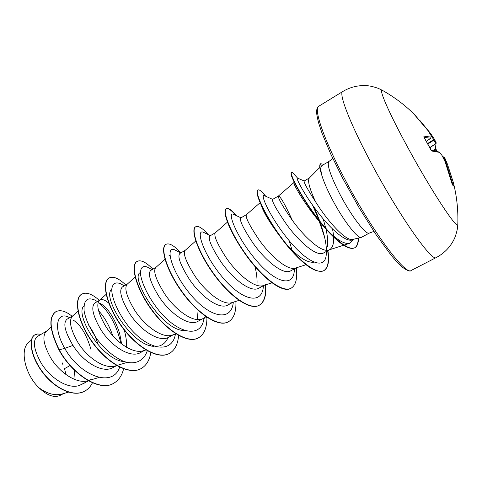<?xml version="1.0" encoding="UTF-8"?>
<svg xmlns="http://www.w3.org/2000/svg" width="482" height="482" viewBox="0 0 482 482"><rect width="100%" height="100%" fill="white"/><g stroke="black" fill="none" stroke-linecap="round" stroke-linejoin="round"><path stroke-width="0.72" d="M444.139 157.192L447.38 164.037L453.273 182.28L454.171 186.395L452.544 185.016L445.145 161.795L442.03 155.463L439.379 152.354L432.095 151.071L430.721 149.553L424.19 137.635M457.84 223.112L457.804 224.365C457.46 230.535 430.745 189.986 407.019 146.064C388.878 112.74 378.593 88.911 382.274 90.297L383.371 90.911M424.124 137.527L423.907 136.135L430.998 137.117L431.053 135.52L427.926 130.526L414.261 114.21M332.773 158.415L329.001 161.428C326.676 164.205 330.134 174.803 339.382 193.228C350.8 215.442 366.338 235.77 369.357 233.071L361.38 237.361C357.771 239.289 342.467 219.37 331.417 197.747C326.175 187.516 322.765 179.268 321.181 173.014L320.47 171.05C319.433 166.868 319.488 164.428 320.62 163.729L323.994 164.362M309.408 177.954L304.184 181.003C303.558 182.124 307.365 189.083 315.608 201.88L318.397 206.163C330.483 224.588 347.052 241.783 352.945 239.373L361.38 237.361M315.608 201.88C309.486 188.576 307.389 180.63 309.317 178.045L319.789 167.453M292.399 220.449C285.163 204.645 280.518 196.493 278.463 195.993L272.583 199.415C271.685 201.187 276.325 209.477 286.489 224.299C299.189 241.952 317.005 257.454 323.723 252.875L329.363 249.809M327.356 246.766C328.109 242.169 327.639 236.234 325.94 228.956M325.778 228.275L323.344 219.503M278.463 195.993L278.451 195.999C277.728 197.771 282.464 206.037 292.658 220.798C304.943 237.747 321.886 253.038 328.965 249.941L349.799 243.229C344.672 244.507 337.069 240.066 327.001 229.908L330.718 234.15C341.792 245.465 349.745 250.025 354.595 247.832C357.017 246.416 358.21 243.181 358.18 238.126M329.79 249.58C333.803 246.826 334.707 239.964 332.514 228.998M70.077 365.549L64.504 368.652L65.986 374.568M46.531 331.158L37.451 336.448C32.366 340.533 33.656 349.504 41.325 363.368C50.369 378.123 67.763 389.293 79.126 385.576L88.555 380.864M51.08 327.001L46.206 331.453C42.024 336.111 43.555 344.955 50.797 357.993C59.798 372.96 77.192 384.371 88.206 380.672M98.979 377.484L88.501 380.581L91.08 379.485L88.784 380.738M67.137 319.15C62.768 322.795 64.721 331.544 72.993 345.401C83.163 362.109 102.702 373.912 113.065 367.525L116.68 365.555M121.615 343.943L119.669 333.514C114.644 318.204 108.227 308.185 100.419 303.467M77.97 311.131L72.475 316.12C68.601 320.506 70.438 329.327 77.982 342.575C87.369 357.861 104.931 369.676 115.578 365.856L116.65 365.537M122.181 361.277L122.476 360.891M126.597 347.299C126.778 342.051 126.061 336.563 124.458 330.833M99.666 300.19L95.02 302.895C90.749 306.546 92.683 315.457 100.822 329.616C111.246 346.389 130.634 358.698 140.605 352.535L144.6 350.36M106.142 294.345L99.467 300.37C95.936 304.461 98.099 313.24 105.962 326.7C115.698 342.22 133.261 354.451 143.516 350.685L145.919 349.962M150.155 345.624L150.601 344.919M127.362 284.049L122.506 286.88C118.711 290.242 121.036 299.069 129.477 313.36C140.286 330.303 159.464 343.094 168.935 337.111M135.141 277.072L127.212 284.187C124.049 287.959 126.573 296.683 134.767 310.36C144.883 326.109 162.416 338.78 172.249 335.086L176.05 333.924M155.849 267.45L150.788 270.396C147.504 273.487 150.239 282.229 158.994 296.617C170.128 313.698 189.077 326.977 198.09 321.241L202.627 318.783M165.007 259.286L155.74 267.54C152.993 270.974 155.891 279.638 164.44 293.526C174.948 309.51 192.432 322.639 201.795 319.036L207.079 317.409M203.476 318.319L205.808 316.547M185.166 250.363L179.9 253.43C177.159 256.225 180.328 264.871 189.408 279.367C200.886 296.581 219.611 310.348 228.113 304.913L232.92 302.298M195.764 240.97L185.094 250.423C182.786 253.484 186.1 262.069 195.029 276.18C205.941 292.399 223.341 306.022 232.203 302.521L239.054 300.382M215.346 232.776L209.875 235.963C207.706 238.421 211.339 246.959 220.768 261.581C232.686 278.994 251.092 293.261 259.027 288.085L264.112 285.32M215.406 232.74L215.309 232.806C213.484 235.469 217.237 243.964 226.558 258.292C237.909 274.752 255.195 288.899 263.509 285.513L272.011 282.832M260.16 202.645L246.41 214.677L240.759 217.966C239.211 220.105 243.326 228.528 253.11 243.229C265.407 260.744 283.5 275.638 290.881 270.739M246.41 214.677C245.115 216.906 249.339 225.299 259.087 239.843C270.89 256.545 288.025 271.245 295.743 267.992L305.998 264.726M91.002 349.558C86.615 334.598 80.59 324.705 72.927 319.885M98.195 344.961C95.93 337.322 92.755 330.712 88.652 325.139M108.818 303.214C105.07 299.961 102.112 298.894 99.949 300.027M63.479 393.601L60.461 395.246C54.376 398.114 47.23 395.632 39.018 387.799C25.118 374.845 19.569 349.528 28.468 342.702L31.402 340.009M39.018 387.799C47.224 393.806 54.888 395.885 62.003 394.035L68.432 392.155M73.933 379.147L74.559 370.266M72.993 345.401L64.745 348.378C52.056 326.175 57.738 310.462 69.595 317.716M85.428 382.563L79.126 385.576M119.65 367.145C112.842 388.287 80.163 376.074 64.745 348.378L59.196 349.799C49.694 329.851 48.574 317.168 55.828 311.74C60.184 309.498 65.6 311.004 72.089 316.264M92.466 382.786C90.616 386.546 88.043 389.329 84.754 391.131C73.354 397.548 54.189 387.926 42.374 371.712C30.414 355.535 28.516 338.207 34.987 334.773L37.741 333.96L40.976 334.394M58.967 349.926C72.33 374.586 99.563 392.059 113.348 383.461L113.571 383.335C99.792 391.932 72.565 374.46 59.196 349.799L58.967 349.926C49.465 329.983 48.351 317.295 55.611 311.866L55.719 311.8M84.645 391.191L84.537 391.251C73.131 397.668 53.966 388.046 42.151 371.839C30.191 355.662 28.299 338.334 34.77 334.894L34.879 334.833M62.262 362.874L63.028 364.862M353.312 239.458L349.799 243.229M324.458 227.251C307.167 208.814 292.875 183.708 293.851 182.66M313.903 262.184C307.408 263.003 298.623 257.418 287.561 245.416M281.53 238.385C270.282 223.588 263.503 212.49 261.196 205.085M254.978 266.51C256.749 273.662 257.394 279.94 256.924 285.35M168.947 255.779L169.935 255.327M198.114 310.342L197.307 319.524M184.455 330.544C162.024 331.11 130.044 277.746 139.991 272.728M168.007 337.563C166.29 341.792 163.525 344.534 159.723 345.793M154.144 346.353C131.574 345.998 102.226 297.045 111.378 289.682M124.585 361.687C101.678 360.379 74.758 314.734 83.729 306.046M98.587 310.782C104.413 316.975 109.107 325.223 112.668 335.526M321.181 173.014L321.325 172.93C320.53 168.748 320.771 166.272 322.042 165.501L329.001 161.428M120.88 343.365C116.65 325.386 109.36 311.872 99.003 302.835M97.25 301.497L95.135 300.178C87.14 296.689 83.464 300.31 84.121 311.041C85.736 319.777 90.212 329.375 97.551 339.834C105.516 349.92 114.083 357.042 123.247 361.199C134.882 365.374 143.883 361.145 147.293 350.763M122.518 284.862L120.663 283.778C115.469 281.669 112.499 283.518 111.746 289.345C111.667 297.858 117.759 312.565 128.067 325.802C147.112 350.107 172.026 354.65 175.424 334.116M148.805 267.902L147.191 267.016C142.636 265.407 140.401 267.685 140.485 273.86C141.479 282.789 148.456 297.599 159.036 310.661C178.509 334.58 201.675 338.46 204.025 318M176.135 250.568L174.761 249.857C164.85 245.187 170.857 271.179 190.565 294.55C210.098 318.06 231.583 322.03 233.306 302.178M204.543 232.812L203.41 232.258C195.361 228.751 203.073 254.038 222.226 276.933C241.247 299.955 261.328 305.437 263.262 287.447L263.467 285.675M234.089 214.592L233.198 214.177C227.028 211.743 236.264 236.294 254.87 258.726C273.372 281.277 292.11 288.188 294.171 272.107L294.442 269.83M292.002 250.025L289.236 240.747M264.811 195.879L264.166 195.59C259.882 194.126 270.486 217.93 288.555 239.928C306.546 262.021 323.994 270.251 326.091 256.081L326.368 254.02M326.447 249.766C326.23 245.103 325.326 239.777 323.741 233.794L320.313 222.636M319.735 221.003L314.427 207.718M297.677 178.165L297.34 178.021C295.58 177.78 304.642 195.409 318.885 213.598C333.092 231.848 348.317 243.952 353.668 239.205M113.571 383.335C118.59 380.521 121.934 375.689 123.609 368.838M99.346 300.376C92.152 293.924 86.308 291.839 81.813 294.116C73.909 298.358 77.439 320.934 92.369 341.925C107.167 362.982 129.236 375.364 141.087 368.591C146.305 365.621 149.547 360.271 150.806 352.547M125.76 284.983C118.765 278.265 113.204 275.939 109.077 277.993C101.835 281.831 106.142 304.317 121.325 325.609C136.394 346.962 158.114 359.897 169.393 353.42C174.833 350.263 177.9 344.269 178.599 335.436M152.902 269.167C146.124 262.172 140.865 259.587 137.129 261.407C130.586 264.817 135.725 287.194 151.173 308.793C166.507 330.453 187.847 343.967 198.512 337.816C204.205 334.418 207.007 327.585 206.917 317.301M180.81 252.905C174.261 245.621 169.327 242.765 166.001 244.332C160.205 247.29 166.218 269.54 181.943 291.465C197.566 313.439 218.485 327.555 228.498 321.741C233.86 318.512 236.331 311.721 235.897 301.364M208.182 234.589C202.5 228.125 198.349 225.51 195.734 226.751C190.727 229.227 197.668 251.333 213.677 273.583C229.595 295.882 250.068 310.643 259.376 305.19C264.413 302.118 266.516 295.327 265.69 284.826M236.469 215.707C231.691 210.068 228.317 207.712 226.359 208.634C222.202 210.604 230.125 232.547 246.429 255.135C262.648 277.765 282.633 293.201 291.194 288.14C295.864 285.242 297.581 278.463 296.334 267.805M265.841 196.337L262.533 192.541C260.34 190.354 258.804 189.498 257.924 189.968C254.665 191.396 263.636 213.146 280.247 236.084C296.779 259.057 316.228 275.204 323.988 270.565C328.218 267.89 329.525 261.238 327.905 250.604M322.765 230.282L319.825 222.075M319.102 220.196L312.571 205.157M296.014 176.382L292.755 172.755L291.502 172.279C289.393 173.086 299.268 193.601 315.174 215.062C331.044 236.578 348.414 251.64 354.885 247.682C357.289 246.278 358.481 243.067 358.457 238.06M81.699 294.189L81.585 294.249C73.68 298.491 77.204 321.066 92.128 342.057C106.926 363.115 128.995 375.49 140.858 368.712L140.973 368.652M108.962 278.066L108.848 278.132C101.6 281.97 105.901 304.455 121.084 325.748C136.147 347.1 157.867 360.03 169.152 353.547L169.272 353.487M137.008 261.479L136.888 261.545C130.345 264.961 135.472 287.338 150.92 308.938C166.254 330.592 187.594 344.1 198.265 337.948L198.391 337.876M166.001 244.332L165.754 244.476C159.958 247.441 165.959 269.691 181.678 291.61C197.301 313.583 218.226 327.694 228.239 321.88L228.366 321.813M195.734 226.751L195.481 226.895C190.474 229.378 197.403 251.49 213.412 273.734C229.324 296.032 249.803 310.788 259.117 305.335C264.22 302.202 266.317 295.285 265.407 284.567M235.855 215.418C231.252 210.092 227.998 207.881 226.1 208.79C224.028 210.164 224.847 215.508 228.546 224.817C232.029 233.21 237.379 242.633 244.591 253.092C260.864 276.746 282.289 293.9 290.923 288.284L291.056 288.212M257.924 189.968L257.659 190.125C256.761 190.667 256.792 192.661 257.75 196.096C260.419 206.109 273.752 229.98 289.327 248.212C304.738 266.01 316.204 273.505 323.711 270.709C327.947 268.04 329.254 261.383 327.639 250.748M324.5 236.855L319.247 221.395M291.381 172.387L291.014 173.737C291.14 179.503 311.209 214.225 330.718 234.15M321.325 172.93C319.735 167.513 319.59 164.392 320.904 163.567M426.383 141.298L430.757 138.286L430.998 137.117L430.757 138.274L426.377 141.286L430.739 138.28L424.07 137.328M443.669 158.686L445.031 158.518L447.374 164.025L446.555 164.223L443.356 156.837M436.463 151.264L435.294 149.137L436.15 142.684M432.553 150.703L435.294 149.137L436.168 142.726L434.372 139.165M429.799 147.619L435.764 143.6L433.716 139.647L434.366 139.153L430.468 133.321L434.324 139.075M434.089 150.866L436.204 149.788L437.162 151.426L435.668 148.601M443.091 156.909L443.994 157.018L442.844 157.03M445.031 158.518L443.512 158.367M429.854 147.727L435.836 143.696L436.222 142.985L434.366 139.153L433.981 140.087L427.871 143.967M411.273 270.414C410.423 271.83 407.531 270.818 402.584 267.371C399.391 264.708 395.457 260.515 390.794 254.797L376.165 234.794L359.12 207.802L342.606 178.177L330.688 153.927L322.078 133.351L318.602 122.874C316.108 113.017 316.614 111.607 316.692 110.185C317.114 107.938 317.813 106.618 318.783 106.233C313.433 108.384 323.235 138.033 343.768 177.129C370.887 229.498 405.862 276.361 411.273 270.414L436.282 257.527C444.109 253.369 449.995 247.393 453.936 239.59C455.942 235.849 457.484 228.781 457.466 228.064L457.804 224.365C458.31 210.134 456.797 196.102 453.273 182.28L447.38 164.037L446.061 164.139M453.93 185.016L453.068 185.1L446.555 164.223L446.169 164.416M430.034 133.809L430.468 133.321M454.171 186.395L452.339 184.612M429.872 133.55L430.462 133.315L419.798 120.337M452.544 185.016L452.351 184.642M452.309 184.6L445.157 161.825M442.012 155.427L445.127 161.771M413.875 114.005L427.944 130.544M439.186 152.101L441.819 155.198M427.98 130.604L431.107 135.611M432.095 151.071L431.577 150.637L438.849 151.926M431.197 136.057L430.757 138.286M423.937 137.027L423.907 136.135M414.327 114.282L414.749 114.8M436.282 257.527C432.33 262.786 398.385 214.568 370.525 161.765C349.492 122.332 338.43 93.02 342.762 91.52L318.783 106.233M419.816 120.367L430.462 133.315M427.624 143.516L433.716 139.647L431.179 135.791M431.486 150.619L423.865 137.027M413.086 113.131L415.014 115.162M413.869 113.993L413.044 113.119C403.765 104.172 393.511 96.569 382.274 90.297L378.936 88.67C378.334 88.284 371.489 85.935 367.254 85.718C358.536 85.043 350.372 86.977 342.762 91.52M168.935 337.117L173.201 334.797M290.887 270.751L296.243 267.835M67.131 319.15L73.089 315.68M293.839 182.612L278.451 195.999M227.468 222.1L215.309 232.806M127.097 362.416L116.951 365.446M265.462 196.168L262.533 192.541M297.581 178.105L292.755 172.755M95.135 300.178L97.334 301.551M120.663 283.778L124.248 285.868M147.191 267.016L152.041 269.667M174.761 249.857L180.744 252.942M203.41 232.258L210.393 235.662M263.262 287.447L263.443 285.687M233.198 214.177L241.018 217.816M294.171 272.107L294.574 268.745M264.166 195.59L272.673 199.367M326.091 256.081L326.748 251.236M297.34 178.021L304.22 180.979M292.508 178.352L291.014 173.737M369.357 233.071L373.887 231.408"/></g></svg>
